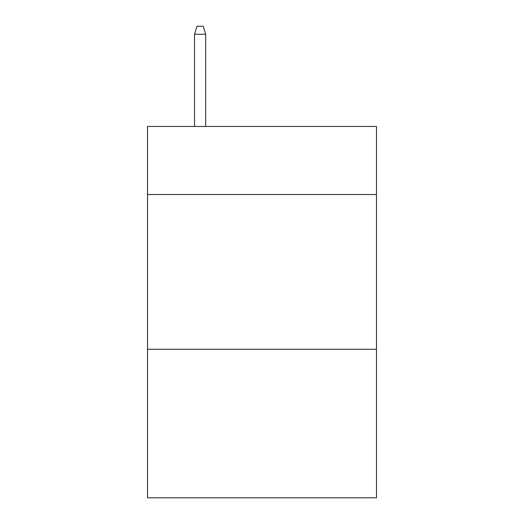 <?xml version="1.0" encoding="UTF-8"?>
<svg xmlns="http://www.w3.org/2000/svg" width="524" height="524" viewBox="0 0 524 524"><rect width="100%" height="100%" fill="white"/><g stroke="black" fill="none" stroke-linecap="round" stroke-linejoin="round"><path stroke-width="0.79" d="M376.494 194.542L376.494 126.461L147.506 126.461L147.506 194.542L376.494 194.542L376.494 497.8L147.506 497.8L147.506 194.542M376.494 349.266L147.506 349.266M205.683 126.461L205.683 34.243L194.542 34.243L194.542 126.461M194.542 34.243L197.017 26.2L203.207 26.2L205.683 34.243"/></g></svg>
